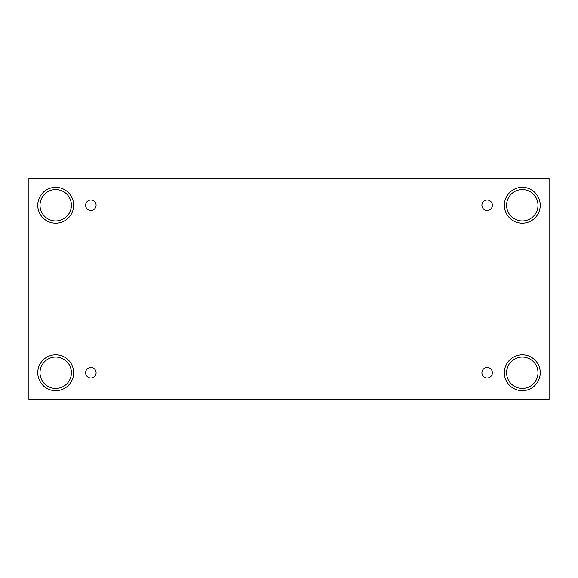 <?xml version="1.0" encoding="UTF-8"?>
<svg xmlns="http://www.w3.org/2000/svg" width="578" height="578" viewBox="0 0 578 578"><rect width="100%" height="100%" fill="white"/><g stroke="black" fill="none" stroke-linecap="round" stroke-linejoin="round"><path stroke-width="0.87" d="M549.1 178.45L28.9 178.45L28.9 399.55L549.1 399.55L549.1 178.45M90.847 377.983A5.231 5.231 0 0 1 86.317 370.13A5.231 5.231 0 0 1 95.384 370.13A5.231 5.231 0 0 1 90.847 377.983M487.153 377.983A5.231 5.231 0 0 1 482.616 370.13A5.231 5.231 0 0 1 491.683 370.13A5.231 5.231 0 0 1 487.153 377.983M487.153 210.486A5.231 5.231 0 0 1 482.616 202.64A5.231 5.231 0 0 1 491.683 202.64A5.231 5.231 0 0 1 487.153 210.486M90.847 210.486A5.231 5.231 0 0 1 86.317 202.64A5.231 5.231 0 0 1 95.384 202.64A5.231 5.231 0 0 1 90.847 210.486M522.295 390.692A17.947 17.947 0 0 1 506.754 363.772A17.947 17.947 0 0 1 537.836 363.772A17.947 17.947 0 0 1 522.295 390.692M55.705 390.692A17.947 17.947 0 0 1 40.164 363.772A17.947 17.947 0 0 1 71.246 363.772A17.947 17.947 0 0 1 55.705 390.692M55.705 223.202A17.947 17.947 0 0 1 40.164 196.282A17.947 17.947 0 0 1 71.246 196.282A17.947 17.947 0 0 1 55.705 223.202M522.295 223.202A17.947 17.947 0 0 1 506.754 196.282A17.947 17.947 0 0 1 537.836 196.282A17.947 17.947 0 0 1 522.295 223.202M506.588 205.255A15.7 15.7 0 0 1 530.142 191.658A15.7 15.7 0 0 1 530.142 218.852A15.7 15.7 0 0 1 506.588 205.255M40.005 205.255A15.7 15.7 0 0 1 63.558 191.658A15.7 15.7 0 0 1 63.558 218.852A15.7 15.7 0 0 1 40.005 205.255M40.005 372.745A15.7 15.7 0 0 1 63.558 359.148A15.7 15.7 0 0 1 63.558 386.342A15.7 15.7 0 0 1 40.005 372.745M506.588 372.745A15.7 15.7 0 0 1 530.142 359.148A15.7 15.7 0 0 1 530.142 386.342A15.7 15.7 0 0 1 506.588 372.745"/></g></svg>

